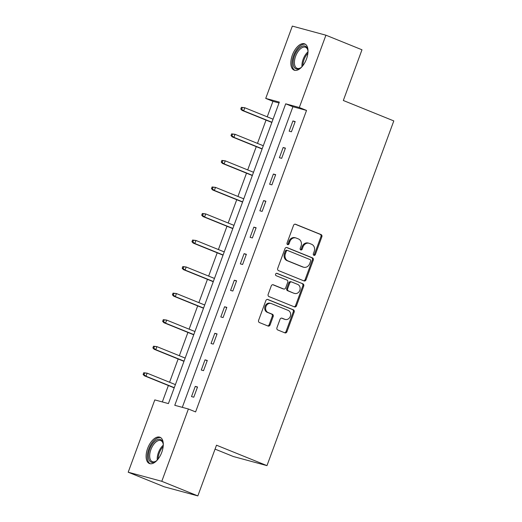 <?xml version="1.0" encoding="UTF-8"?>
<svg xmlns="http://www.w3.org/2000/svg" width="522" height="522" viewBox="0 0 522 522"><rect width="100%" height="100%" fill="white"/><g stroke="black" fill="none" stroke-linecap="round" stroke-linejoin="round"><path stroke-width="0.78" d="M313.911 255.33A1.246 1.07 105.1 0 0 315.327 254.56L321.859 236.818A1.781 1.527 105.1 0 0 321.056 234.574L295.576 224.258A1.781 1.527 105.1 0 0 293.547 225.354L287.015 243.102A1.246 1.07 105.1 0 0 288.999 243.904L289.84 241.608A5.703 4.881 105.1 0 1 295.863 237.934A5.703 4.881 105.1 0 1 296.339 238.097L298.46 238.959A5.703 4.881 105.1 0 1 301.024 246.136L300.183 248.433A1.246 1.07 105.1 0 0 302.166 249.235L303.008 246.939A5.703 4.881 105.1 0 1 309.031 243.265A5.703 4.881 105.1 0 1 309.507 243.428L311.627 244.283A5.703 4.881 105.1 0 1 314.192 251.46L313.35 253.757A1.246 1.07 105.1 0 0 313.911 255.33M313.591 255.121A1.246 1.07 105.1 0 0 314.42 254.318L320.952 236.57A1.781 1.527 105.1 0 0 320.149 234.326L295.041 224.166M287.263 244.459A1.246 1.07 105.1 0 0 288.092 243.657L288.934 241.36L289.84 241.608M300.424 249.79A1.246 1.07 105.1 0 0 301.259 248.987L302.101 246.691L303.008 246.939M147.615 448.47A14.159 7.295 112 0 1 160.006 437.26A14.159 7.295 112 0 1 161.774 452.306A14.159 7.295 112 0 1 149.383 463.51A14.159 7.295 112 0 1 147.615 448.47M292.346 55.104A14.159 7.295 112 0 1 304.737 43.894A14.159 7.295 112 0 1 306.505 58.934A14.159 7.295 112 0 1 294.114 70.144A14.159 7.295 112 0 1 292.346 55.104M276.947 327.718A1.781 1.527 105.1 0 0 277.75 329.963L284.895 332.86A1.781 1.527 105.1 0 0 286.924 331.764L294.18 312.052A1.781 1.527 105.1 0 0 293.377 309.814L267.897 299.498A1.781 1.527 105.1 0 0 265.861 300.594L258.612 320.299A1.781 1.527 105.1 0 0 259.414 322.544L268.047 326.041A1.781 1.527 105.1 0 0 270.083 324.938L273.182 316.508A1.781 1.527 105.1 0 0 272.38 314.264L268.099 312.528A4.77 4.078 105.1 0 1 265.874 306.76A4.77 4.078 105.1 0 1 270.99 303.465A4.77 4.078 105.1 0 1 271.388 303.595L288.164 310.388A4.77 4.078 105.1 0 1 290.382 316.156A4.77 4.078 105.1 0 1 285.273 319.457A4.77 4.078 105.1 0 1 284.875 319.32L282.076 318.192A1.781 1.527 105.1 0 0 280.046 319.288L276.947 327.718M325.924 35.196L361.981 49.786L343.326 100.492L393.803 120.921L266.977 465.631L216.499 445.201L197.845 495.9L161.787 481.304L128.197 472.214L154.799 399.904L168.417 403.591L279.348 102.097L265.731 98.41L292.333 26.1L325.924 35.196L299.315 107.506L285.704 103.819L174.772 405.307L188.39 408.994L161.787 481.304M188.39 408.994L195.6 411.917L306.531 110.423L299.315 107.506M304.006 280.921A1.781 1.527 105.1 0 0 306.036 279.825L313.285 260.113A1.781 1.527 105.1 0 0 312.482 257.875L287.002 247.558A1.781 1.527 105.1 0 0 284.973 248.655L277.724 268.36A1.781 1.527 105.1 0 0 278.526 270.605L304.006 280.921M303.732 286.082L296.483 305.794A1.781 1.527 105.1 0 1 294.454 306.89L268.967 296.574A1.781 1.527 105.1 0 1 268.171 294.33L271.27 285.899A1.781 1.527 105.1 0 1 273.3 284.797L283.635 288.986A1.781 1.527 105.1 0 0 285.664 287.883L287.726 282.291A1.781 1.527 105.1 0 0 286.924 280.046L276.164 275.694A1.246 1.07 105.1 0 1 277.025 273.352L302.93 283.844A1.781 1.527 105.1 0 1 303.732 286.082L302.825 285.841L295.576 305.546L296.483 305.794M215.057 449.116L233.386 456.535L266.977 465.631M306.531 110.423L292.914 106.736L182.308 407.349M292.92 120.954L289.162 131.166L291.433 131.779L295.191 121.574L292.92 120.954L295.093 121.835M283.152 147.498L279.4 157.709L281.671 158.323L285.423 148.111L283.152 147.498L285.325 148.379M273.391 174.041L269.633 184.253L271.903 184.866L275.662 174.655L273.391 174.041L275.564 174.922M263.623 200.585L259.865 210.79L262.135 211.403L265.894 201.198L263.623 200.585L265.796 201.466M253.855 227.129L250.103 237.334L252.374 237.947L256.126 227.742L253.855 227.129L256.028 228.003M244.094 253.666L240.335 263.878L242.606 264.491L246.364 254.279L244.094 253.666L246.267 254.547M234.326 280.21L230.574 290.421L232.838 291.035L236.596 280.823L234.326 280.21L236.499 281.09M224.564 306.753L220.806 316.958L223.077 317.572L226.829 307.367L224.564 306.753L226.731 307.634M214.796 333.297L211.038 343.502L213.309 344.115L217.067 333.91L214.796 333.297L216.969 334.171M205.029 359.834L201.277 370.046L203.541 370.659L207.299 360.448L205.029 359.834L207.201 360.715M195.267 386.378L191.509 396.589L193.779 397.203L197.531 386.991L195.267 386.378L197.433 387.259M279.022 102.978L272.941 101.327L267.238 116.837M266.037 120.093L257.47 143.38M256.269 146.63L247.702 169.924M246.508 173.173L237.941 196.461M236.74 199.717L228.173 223.005M226.972 226.261L218.405 249.549M217.211 252.798L208.643 276.092M207.443 279.342L198.875 302.63M197.681 305.885L189.108 329.173M187.913 332.429L179.346 355.717M178.146 358.966L169.578 382.261M168.384 385.51L162.335 401.94M197.845 495.9L164.254 486.804L128.197 472.214M272.941 101.327L265.731 98.41M292.914 106.736L285.704 103.819M309.031 243.265L308.124 243.017A5.703 4.881 105.1 0 0 302.101 246.691M295.863 237.934L294.956 237.693A5.703 4.881 105.1 0 0 288.934 241.36M303.634 280.771A1.781 1.527 105.1 0 0 305.129 279.577L312.378 259.871A1.781 1.527 105.1 0 0 311.575 257.627L286.467 247.461M310.629 261.15A1.246 1.07 105.1 0 0 310.068 259.578L287.7 250.527A1.246 1.07 105.1 0 0 286.278 251.291L285.39 253.718A5.703 4.881 105.1 0 0 287.955 260.896L303.243 267.081A5.703 4.881 105.1 0 0 303.719 267.244A5.703 4.881 105.1 0 0 309.735 263.571L310.629 261.15M286.793 250.279A1.246 1.07 105.1 0 0 285.371 251.049L286.278 251.291M303.719 267.244L302.812 266.996A5.703 4.881 105.1 0 1 302.336 266.833L287.041 260.648A5.703 4.881 105.1 0 1 284.483 253.47L285.371 251.049M294.075 306.74A1.781 1.527 105.1 0 0 295.576 305.546M272.765 284.705L282.728 288.738A1.781 1.527 105.1 0 0 283.028 288.816M276.575 273.293L302.93 283.844M294.356 293.325A4.77 4.078 105.1 0 0 294.754 293.455A4.77 4.078 105.1 0 0 299.869 290.154A4.77 4.078 105.1 0 0 297.644 284.386L291.733 281.997A1.781 1.527 105.1 0 0 289.703 283.094L287.648 288.686A1.781 1.527 105.1 0 0 288.451 290.93L293.449 293.077A4.77 4.078 105.1 0 0 293.847 293.214L294.754 293.455M290.826 281.75A1.781 1.527 105.1 0 0 288.796 282.846L289.703 283.094M293.449 293.077L287.544 290.682A1.781 1.527 105.1 0 1 286.741 288.444L288.796 282.846M302.825 285.841A1.781 1.527 105.1 0 0 302.023 283.596M285.273 319.457L284.366 319.21A4.77 4.078 105.1 0 1 283.968 319.072L281.541 318.094M270.99 303.465L270.083 303.217A4.77 4.078 105.1 0 0 264.967 306.518A4.77 4.078 105.1 0 0 267.192 312.286L268.099 312.528M267.675 325.885A1.781 1.527 105.1 0 0 269.169 324.697L272.275 316.26A1.781 1.527 105.1 0 0 271.473 314.016L267.192 312.286M284.523 332.71A1.781 1.527 105.1 0 0 286.017 331.516L293.266 311.81A1.781 1.527 105.1 0 0 292.47 309.566L267.362 299.4M241.399 107.33L240.772 109.033L241.686 109.281L242.306 107.578L241.399 107.33L244.798 107.754L243.67 110.821L242.038 110.377L271.858 122.448M241.686 109.281L243.67 110.821L271.929 122.259M242.306 107.578L244.798 107.754L273.058 119.192M242.038 110.377L240.772 109.033M301.951 66.757A12.254 6.316 112 0 1 300.424 67.984A12.254 6.316 112 0 1 299.987 68.258A12.254 6.316 112 0 1 293.162 61.792A12.254 6.316 112 0 1 301.174 46.712A12.254 6.316 112 0 1 307.771 49.831A12.254 6.316 112 0 1 308.013 51.782M307.863 50.282A11.347 5.846 -68 0 0 305.559 47.261A11.347 5.846 -68 0 0 301.853 47.802A11.347 5.846 -68 0 0 294.884 58.712A11.347 5.846 -68 0 0 297.044 68.297A11.347 5.846 -68 0 0 300.75 67.756A11.347 5.846 -68 0 0 300.796 67.723M305.527 44.331A14.068 7.249 -68 0 0 301.266 45.114A14.068 7.249 -68 0 0 292.698 58.327A14.068 7.249 -68 0 0 294.982 70.379M157.22 460.123A12.254 6.316 112 0 1 155.693 461.357A12.254 6.316 112 0 1 149.22 460.176A12.254 6.316 112 0 1 149.723 449.194A12.254 6.316 112 0 1 157.122 439.726A12.254 6.316 112 0 1 163.04 443.204A12.254 6.316 112 0 1 163.282 445.149M163.132 443.648A11.347 5.846 -68 0 0 160.828 440.627A11.347 5.846 -68 0 0 150.897 449.612A11.347 5.846 -68 0 0 152.313 461.663A11.347 5.846 -68 0 0 156.065 461.096M160.796 437.697A14.068 7.249 -68 0 0 148.816 448.946A14.068 7.249 -68 0 0 150.251 463.751M231.637 133.873L231.011 135.576L231.918 135.824L232.544 134.121L231.637 133.873L235.03 134.298L233.902 137.358L232.27 136.914L262.096 148.992M231.918 135.824L233.902 137.358L262.161 148.796M232.544 134.121L235.03 134.298L263.29 145.736M232.27 136.914L231.011 135.576M221.87 160.417L221.243 162.12L222.15 162.362L222.777 160.665L221.87 160.417L225.269 160.841L224.14 163.901L222.502 163.458L252.328 175.529M222.15 162.362L224.14 163.901L252.4 175.34M222.777 160.665L225.269 160.841L253.522 172.28M222.502 163.458L221.243 162.12M212.102 186.961L211.475 188.657L212.389 188.905L213.015 187.202L212.102 186.961L215.501 187.378L214.372 190.445L212.741 190.001L242.56 202.073M212.389 188.905L214.372 190.445L242.632 201.883M213.015 187.202L215.501 187.378L243.761 198.817M212.741 190.001L211.475 188.657M202.34 213.498L201.714 215.201L202.621 215.449L203.247 213.746L202.34 213.498L205.733 213.922L204.611 216.989L202.973 216.545L232.799 228.616M202.621 215.449L204.611 216.989L232.864 228.427M203.247 213.746L205.733 213.922L233.993 225.36M202.973 216.545L201.714 215.201M192.572 240.042L191.946 241.745L192.853 241.993L193.479 240.29L192.572 240.042L195.972 240.466L194.843 243.526L193.205 243.089L223.031 255.16M192.853 241.993L194.843 243.526L223.103 254.964M193.479 240.29L195.972 240.466L224.225 251.904M193.205 243.089L191.946 241.745M182.804 266.585L182.185 268.288L183.091 268.53L183.718 266.833L182.804 266.585L186.204 267.01L185.075 270.07L183.444 269.626L213.263 281.697M183.091 268.53L185.075 270.07L213.335 281.508M183.718 266.833L186.204 267.01L214.464 278.448M183.444 269.626L182.185 268.288M173.043 293.129L172.417 294.826L173.324 295.074L173.95 293.371L173.043 293.129L176.436 293.547L175.314 296.613L173.676 296.17L203.502 308.241M173.324 295.074L175.314 296.613L203.567 308.052M173.95 293.371L176.436 293.547L204.696 304.992M173.676 296.17L172.417 294.826M163.275 319.666L162.649 321.369L163.556 321.617L164.182 319.914L163.275 319.666L166.675 320.09L165.546 323.157L163.915 322.713L193.734 334.785M163.556 321.617L165.546 323.157L193.806 334.595M164.182 319.914L166.675 320.09L194.934 331.529M163.915 322.713L162.649 321.369M153.514 346.21L152.887 347.913L153.794 348.161L154.421 346.458L153.514 346.21L156.907 346.634L155.778 349.694L154.147 349.257L183.966 361.328M153.794 348.161L155.778 349.694L184.038 361.133M154.421 346.458L156.907 346.634L185.166 358.072M154.147 349.257L152.887 347.913M143.746 372.754L143.119 374.457L144.026 374.698L144.653 373.002L143.746 372.754L147.139 373.178L146.016 376.238L144.379 375.794L174.204 387.866M144.026 374.698L146.016 376.238L174.276 387.676M144.653 373.002L147.139 373.178L175.399 384.616M144.379 375.794L143.119 374.457M314.42 254.318L315.327 254.56M288.092 243.657L288.999 243.904M301.259 248.987L302.166 249.235M320.149 234.326L321.056 234.574M320.952 236.57L321.859 236.818M311.575 257.627L312.482 257.875M312.378 259.871L313.285 260.113M305.129 279.577L306.036 279.825M284.483 253.47L285.39 253.718M287.041 260.648L287.955 260.896M302.336 266.833L303.243 267.081M282.728 288.738L283.635 288.986M286.741 288.444L287.648 288.686M287.544 290.682L288.451 290.93M283.968 319.072L284.875 319.32M271.473 314.016L272.38 314.264M272.275 316.26L273.182 316.508M269.169 324.697L270.083 324.938M292.47 309.566L293.377 309.814M293.266 311.81L294.18 312.052M286.017 331.516L286.924 331.764M301.977 66.731A11.347 5.846 112 0 1 308.013 51.815M307.902 53.205A10.975 5.657 -68 0 0 302.864 65.648M157.246 460.097A11.347 5.846 112 0 1 158.407 452.652A11.347 5.846 112 0 1 163.282 445.181M163.171 446.578A10.975 5.657 -68 0 0 159.308 452.992A10.975 5.657 -68 0 0 158.133 459.021M286.689 250.247L287.596 250.488M282.878 288.79L283.785 289.031M290.682 281.697L291.589 281.945"/></g></svg>
